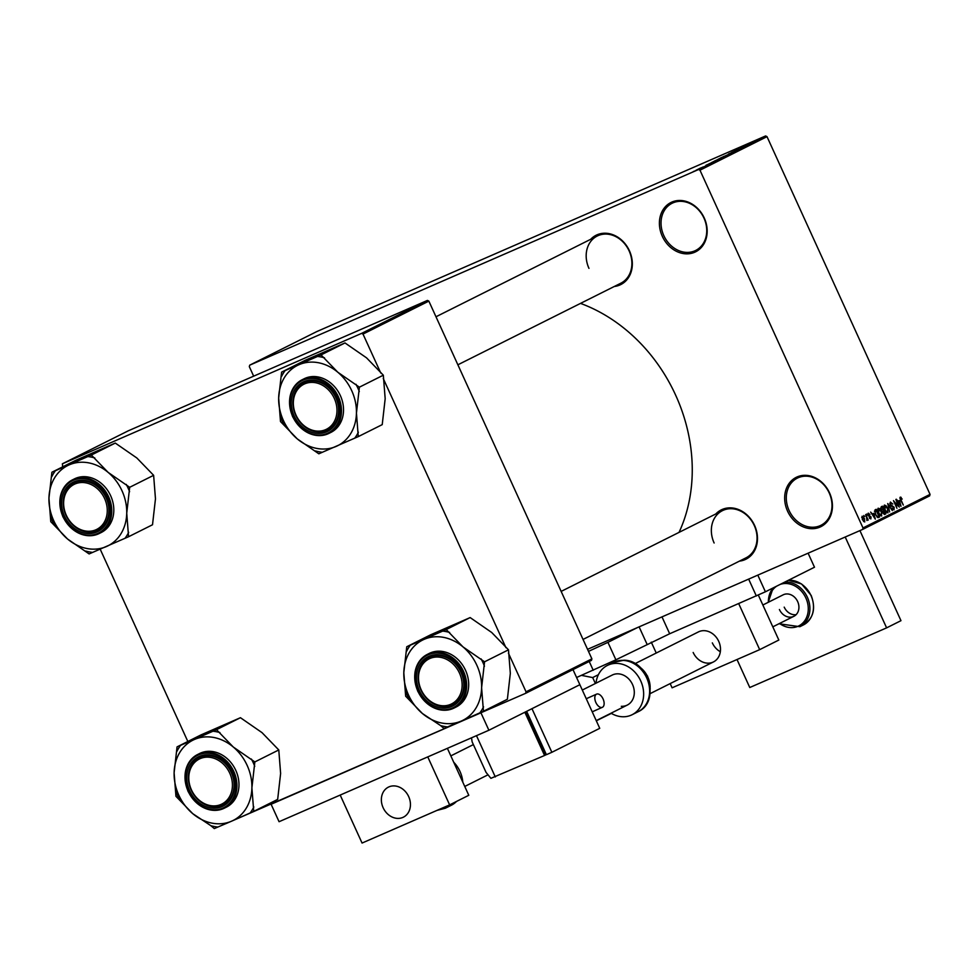 <?xml version="1.0" encoding="UTF-8"?>
<svg xmlns="http://www.w3.org/2000/svg" width="979" height="979" viewBox="0 0 979 979"><rect width="100%" height="100%" fill="white"/><g stroke="black" fill="none" stroke-linecap="round" stroke-linejoin="round"><path stroke-width="1.47" d="M787.569 511.16A27.571 22.884 63.4 0 1 797.114 476.932A27.571 22.884 63.4 0 1 829.531 492.865A27.571 22.884 63.4 0 1 819.974 527.094A27.571 22.884 63.4 0 1 787.569 511.16M829.213 492.963A26.372 21.881 -116.6 0 0 797.334 478.131A26.372 21.881 -116.6 0 0 789.074 510.463A26.372 21.881 -116.6 0 0 820.953 525.295A26.372 21.881 -116.6 0 0 829.213 492.963M662.306 236.306A27.571 22.884 63.4 0 1 671.851 202.078A27.571 22.884 63.4 0 1 704.268 218.011A27.571 22.884 63.4 0 1 694.723 252.239A27.571 22.884 63.4 0 1 662.306 236.306M703.962 218.109A26.372 21.881 -116.6 0 0 672.071 203.277A26.372 21.881 -116.6 0 0 663.811 235.609A26.372 21.881 -116.6 0 0 695.702 250.44A26.372 21.881 -116.6 0 0 703.962 218.109M590.667 239.317A27.571 22.884 63.4 0 1 629.424 250.771A27.571 22.884 63.4 0 1 614.286 286.492M457.878 364.8L620.845 283.2A26.372 21.881 -116.6 0 0 629.105 250.869A26.372 21.881 -116.6 0 0 597.227 236.025A26.372 21.881 -116.6 0 0 588.966 268.368M715.82 513.951A27.571 22.884 63.4 0 1 754.576 525.405A27.571 22.884 63.4 0 1 739.439 561.126M583.031 639.434L746.01 557.834A26.372 21.881 -116.6 0 0 754.271 525.503A26.372 21.881 -116.6 0 0 722.392 510.671A26.372 21.881 -116.6 0 0 714.132 543.002M580.535 303.392A157.068 130.305 63.4 0 1 675.669 395.21A157.068 130.305 63.4 0 1 679.047 532.368M587.547 649.334L862.597 529.443L863.013 527.95L699.973 170.199L698.565 169.514L765.602 135.946L767.01 136.644L699.973 170.199M863.013 527.95L930.05 494.383L929.634 495.876L862.597 529.443M698.308 169.11L703.326 166.895L698.308 169.11M714.291 161.18L714.976 160.886M720.373 158.06L728.266 154.523L720.373 158.06M728.498 153.997L735.266 151.011L728.498 153.997M734.299 151.109L739.243 149.028L734.299 151.109M765.602 135.946L316.768 331.587L249.731 365.155L698.565 169.514M731.692 152.394L737.322 149.995L731.692 152.394M723.371 156.628L724.019 156.359M729.318 153.923L729.967 153.679M719.467 158.574L723.922 156.701L719.479 158.598M713.214 161.706L717.668 159.834L713.214 161.706M706.006 165.255L711.635 162.844L706.006 165.255M699.385 168.572L700.683 167.984L699.385 168.572M696.779 169.869L698.076 169.281L696.779 169.869M693.193 171.668L694.478 171.08L693.193 171.668M864.261 516.606L863.759 515.517L864.641 516.422M866.599 517.634L865.669 514.562L868.202 520.118L867.418 519.421L866.917 520.522L866.599 517.634M866.868 515.297L866.758 514.024L866.868 515.297M868.226 513.167L869.976 514.477L868.569 513.963L868.446 515.089L871.004 516.888L870.869 518.907L869.266 517.756L870.49 518.124L870.674 517.193L868.128 515.419L868.275 513.143M873.709 513.339L875.312 519.115L870.625 512.09L872.387 513.999L873.709 513.339M878.139 508.199L879.778 508.847L881.345 511.283L881.675 516.043L878.444 512.849L877.576 509.912L878.139 508.199M887.916 512.923L884.71 509.716L883.841 506.779L884.392 505.066L886.032 505.715L887.598 508.15L887.929 512.91M900.276 497.112L902.185 499.082L900.668 498.017L900.521 498.8L903.323 505.091L900.582 500.098L900.276 497.112L901.121 497.356L899.897 497.883M930.05 494.383L767.01 136.644M899.383 500.477L900.998 506.253L896.299 499.229L898.073 501.138L899.383 500.477M898.269 505.751L895.871 499.449L899.346 507.085L894.549 501.97L896.948 508.285L893.472 500.648L897.829 505.935M890.376 502.08L892.811 504.026L890.743 502.986L890.572 504.674L894.145 507.244L894.011 509.875L891.82 508.162L893.594 508.982L893.276 506.681L891.6 506.412L890.192 504.883L890.413 502.056M889.642 511.944L887.733 503.524L892.346 510.585L887.977 504.491L889.642 511.944M884.637 514.44L882.801 513.008L881.112 509.594L881.247 506.767L882.422 506.18L885.909 513.804L884.673 514.428M875.373 514.452L875.055 509.863L876.168 509.313L879.644 516.949L877.918 517.634L875.373 514.452L877.576 516.704L878.861 516.239L876.193 510.389L875.055 512.323L875.752 514.269M862.389 519.69L862.132 516.214L864.481 518.564L864.738 521.978L862.389 519.69M253.659 376.169L249.315 366.635L249.731 365.155M427.444 300.418L128.212 430.846L62.375 463.813L361.606 333.386L427.444 300.418L428.851 301.116L363.013 334.072L361.606 333.386M526.053 691.823L591.891 658.855L591.475 660.348L525.637 693.316L526.053 691.823L508.419 653.14M505.923 647.657L383.254 378.506M380.758 373.023L363.013 334.072M591.891 658.855L428.851 301.116M226.063 823.572L525.637 693.316M187.833 741.495L100.213 549.231M62.668 466.848L62.375 463.813M899.946 498.335L900.668 498.017L899.946 498.335M900.325 503.842L899.664 501.444L898.612 501.97L900.802 505.372L900.325 503.842M898.612 501.97L899.664 501.444M889.789 503.402L890.743 502.986M885.42 505.984L886.032 505.715M886.521 512.458L887.549 512.005L887.598 508.15M885.616 511.381L887.549 512.005M884.71 509.716L886.044 511.185M883.817 506.388L884.808 505.959L885.102 509.545M887.219 508.321L884.808 505.959M884.294 514.513L885.909 513.804M885.114 513.106L884.086 510.83L882.997 511.454L883.119 512.69L885.114 513.106M882.446 511.54L884.086 510.83M883.67 509.937L882.458 507.257L881.296 507.954L881.492 509.386L883.67 509.937M880.659 508.04L882.458 507.257M880.684 508.223L881.296 507.954M880.659 508.089L881.651 507.66M879.166 509.117L879.778 508.847M880.268 515.59L881.296 515.15L881.345 511.283M879.362 514.513L881.296 515.15M878.457 512.849L879.791 514.318M877.563 509.521L878.542 509.092L878.836 512.678M880.965 511.454L878.542 509.092M878.041 517.646L879.644 516.949M874.418 511.173L876.193 510.389M876.927 516.985L878.187 516.582M874.418 511.209L875.507 510.732M874.639 516.704L873.978 514.293L872.925 514.832L875.128 518.234L874.639 516.704M872.522 514.942L873.978 514.293M867.798 514.305L868.569 513.963M869.707 518.466L870.49 518.124M862.352 519.616L864.384 521.171L863.551 521.538L864.371 521.183L864.481 518.564M864.102 518.76L862.475 517.022L861.679 517.365L862.462 517.022L862.744 519.445M735.388 150.827L732.83 151.99L735.388 150.827M721.193 157.974L717.876 159.43M718.121 159.234L721.18 157.962M720.703 158.268L717.742 159.626L720.703 158.268M718.048 159.418L714.682 160.96L718.06 159.455M715.368 160.715L714.707 160.997M713.324 161.816L717.215 160.054M716.922 160.164L711.611 162.563M711.868 162.367L713.312 161.804M714.45 161.4L708.833 163.946L714.462 161.437M709.714 163.689L707.144 164.851L709.714 163.689M699.263 168.926L698.174 169.33M696.828 170.028L695.751 170.432M421.154 689.754A25.173 20.889 -116.6 0 0 450.756 704.305A25.173 20.889 -116.6 0 0 459.469 673.05A25.173 20.889 -116.6 0 0 429.879 658.5A25.173 20.889 -116.6 0 0 421.154 689.754M460.987 672.353A26.372 21.881 63.4 0 1 452.726 704.684A26.372 21.881 63.4 0 1 420.848 689.852A26.372 21.881 63.4 0 1 429.108 657.521A26.372 21.881 63.4 0 1 460.987 672.353A26.372 21.881 -116.6 0 0 429.108 657.521A26.372 21.881 -116.6 0 0 420.848 689.852A26.372 21.881 -116.6 0 0 452.726 704.684A26.372 21.881 -116.6 0 0 460.987 672.353M406.762 646.752L430.711 634.771L470.153 617.578L491.715 632.495L508.493 649.823L510.328 673.344L507.379 699.263L483.442 711.256L481.607 687.723L484.556 661.804L462.994 646.886L446.216 629.558L406.762 646.752L403.813 672.671L405.661 696.204L422.426 713.52A44.899 37.251 63.4 0 1 408.549 695.09A44.899 37.251 63.4 0 1 403.813 672.671A44.899 37.251 63.4 0 1 424.103 639.36A44.899 37.251 63.4 0 1 462.994 646.886A44.899 37.251 63.4 0 1 481.607 687.723A44.899 37.251 63.4 0 1 461.329 721.046L483.442 711.256M405.759 691.786A49.696 41.228 -116.6 0 0 407.288 695.482A49.696 41.228 -116.6 0 0 409.075 699.067M419.33 690.55A27.571 22.884 63.4 0 1 428.888 656.309A27.571 22.884 63.4 0 1 461.293 672.255A27.571 22.884 63.4 0 1 451.747 706.483A27.571 22.884 63.4 0 1 419.33 690.55M456.128 707.009A29.97 24.867 -116.6 0 0 465.514 670.26A29.97 24.867 -116.6 0 0 429.291 653.397L427.26 654.425A29.97 24.867 63.4 0 1 463.483 671.276A29.97 24.867 63.4 0 1 454.097 708.025A29.97 24.867 63.4 0 1 417.874 691.186A29.97 24.867 63.4 0 1 427.26 654.425C414.839 662.44 411.669 674.715 417.764 691.223C427.04 707.682 439.155 713.275 454.097 708.025L456.128 707.009M440.574 725.574L443.989 728.449L461.329 721.046A44.899 37.251 -116.6 0 1 422.426 713.52L440.574 725.574A49.696 41.228 -116.6 0 0 447.513 726.907M470.153 617.578L446.216 629.558M508.493 649.823L484.556 661.804M484.458 666.222A49.696 41.228 -116.6 0 0 481.13 658.928M449.63 632.434A49.696 41.228 -116.6 0 0 442.692 631.1M410.287 645.222A49.696 41.228 -116.6 0 0 406.664 651.17M479.918 712.785A49.696 41.228 -116.6 0 0 483.54 706.838M191.443 789.882A25.173 20.889 -116.6 0 0 221.046 804.432A25.173 20.889 -116.6 0 0 229.759 773.177A25.173 20.889 -116.6 0 0 200.169 758.627A25.173 20.889 -116.6 0 0 191.443 789.882M231.277 772.48A26.372 21.881 63.4 0 1 223.016 804.811A26.372 21.881 63.4 0 1 191.138 789.98A26.372 21.881 63.4 0 1 199.398 757.648A26.372 21.881 63.4 0 1 231.277 772.48A26.372 21.881 -116.6 0 0 199.398 757.648A26.372 21.881 -116.6 0 0 191.138 789.98A26.372 21.881 -116.6 0 0 223.016 804.811A26.372 21.881 -116.6 0 0 231.277 772.48M177.064 746.879L201.001 734.899L240.442 717.705L262.005 732.622L278.782 749.951L280.618 773.471L277.669 799.39L253.732 811.371L251.897 787.85L254.846 761.931L233.283 747.014L216.506 729.685L177.064 746.879L174.115 772.798L175.951 796.319L192.728 813.647A44.899 37.251 63.4 0 1 178.839 795.217A44.899 37.251 63.4 0 1 174.115 772.798A44.899 37.251 63.4 0 1 194.393 739.488A44.899 37.251 63.4 0 1 233.283 747.014A44.899 37.251 63.4 0 1 251.897 787.85A44.899 37.251 63.4 0 1 231.619 821.173L253.732 811.371M176.049 791.913A49.696 41.228 -116.6 0 0 177.578 795.609A49.696 41.228 -116.6 0 0 179.365 799.194M189.62 790.677A27.571 22.884 63.4 0 1 199.178 756.437A27.571 22.884 63.4 0 1 231.595 772.382A27.571 22.884 63.4 0 1 222.037 806.61A27.571 22.884 63.4 0 1 189.62 790.677M226.418 807.137A29.97 24.867 -116.6 0 0 235.804 770.387A29.97 24.867 -116.6 0 0 199.581 753.524L197.55 754.54A29.97 24.867 63.4 0 1 233.773 771.403A29.97 24.867 63.4 0 1 224.387 808.152A29.97 24.867 63.4 0 1 188.164 791.301A29.97 24.867 63.4 0 1 197.55 754.54C185.129 762.568 181.959 774.842 188.054 791.35C197.33 807.81 209.445 813.402 224.387 808.152L226.418 807.137M210.864 825.701L214.291 828.577L231.619 821.173A44.899 37.251 -116.6 0 1 192.728 813.647L210.864 825.701A49.696 41.228 -116.6 0 0 217.803 827.035M240.442 717.705L216.506 729.685M278.782 749.951L254.846 761.931M254.748 766.349A49.696 41.228 -116.6 0 0 251.419 759.055M219.92 732.561A49.696 41.228 -116.6 0 0 212.994 731.227M180.577 745.349A49.696 41.228 -116.6 0 0 176.954 751.297M250.22 812.913A49.696 41.228 -116.6 0 0 253.83 806.965M334.316 398.416A25.173 20.889 -116.6 0 0 304.714 383.854A25.173 20.889 -116.6 0 0 296.001 415.12A25.173 20.889 -116.6 0 0 325.591 429.671A25.173 20.889 -116.6 0 0 334.316 398.416M295.682 415.218A26.372 21.881 63.4 0 1 303.943 382.875A26.372 21.881 63.4 0 1 335.821 397.719A26.372 21.881 63.4 0 1 327.561 430.05A26.372 21.881 63.4 0 1 295.682 415.218A26.372 21.881 -116.6 0 0 327.561 430.05A26.372 21.881 -116.6 0 0 335.821 397.719A26.372 21.881 -116.6 0 0 303.943 382.875A26.372 21.881 -116.6 0 0 295.682 415.218M337.828 372.253A44.899 37.251 63.4 0 1 351.718 390.67A44.899 37.251 63.4 0 1 356.442 413.089L359.391 387.17L337.828 372.253L321.051 354.924L281.609 372.118L278.66 398.037L280.496 421.557L297.273 438.886L318.836 453.803L358.277 436.61L356.442 413.089A44.899 37.251 63.4 0 1 336.164 446.412A44.899 37.251 63.4 0 1 297.273 438.886A44.899 37.251 63.4 0 1 278.66 398.037A44.899 37.251 63.4 0 1 298.938 364.726A44.899 37.251 -116.6 0 1 337.828 372.253M359.293 391.576A49.696 41.228 -116.6 0 0 357.751 387.88A49.696 41.228 -116.6 0 0 355.977 384.294M336.14 397.621A27.571 22.884 63.4 0 1 326.594 431.849A27.571 22.884 63.4 0 1 294.177 415.916A27.571 22.884 63.4 0 1 303.723 381.675A27.571 22.884 63.4 0 1 336.14 397.621M292.709 416.528A29.97 24.867 63.4 0 1 302.095 379.779C289.674 387.806 286.517 400.081 292.599 416.589C301.875 433.036 313.99 438.641 328.932 433.391L330.975 432.363A29.97 24.867 -116.6 0 0 340.362 395.626A29.97 24.867 -116.6 0 0 304.126 378.763L302.095 379.779A29.97 24.867 63.4 0 1 338.318 396.642A29.97 24.867 63.4 0 1 328.932 433.391A29.97 24.867 63.4 0 1 292.721 416.54M281.609 372.118L305.546 360.137L345 342.944L366.562 357.861L383.327 375.19L359.391 387.17M345 342.944L321.051 354.924M383.327 375.19L385.175 398.71L382.226 424.629L358.277 436.61M280.594 417.152A49.696 41.228 -116.6 0 0 283.922 424.433M315.422 450.927A49.696 41.228 -116.6 0 0 322.348 452.274M354.765 438.151A49.696 41.228 -116.6 0 0 358.375 432.204M324.477 357.8A49.696 41.228 -116.6 0 0 317.539 356.454M285.122 370.588A49.696 41.228 -116.6 0 0 281.511 376.523M104.606 498.544A25.173 20.889 -116.6 0 0 75.004 483.981A25.173 20.889 -116.6 0 0 66.291 515.248A25.173 20.889 -116.6 0 0 95.881 529.798A25.173 20.889 -116.6 0 0 104.606 498.544M65.972 515.346A26.372 21.881 63.4 0 1 74.233 483.002A26.372 21.881 63.4 0 1 106.111 497.846A26.372 21.881 63.4 0 1 97.851 530.177A26.372 21.881 63.4 0 1 65.972 515.346A26.372 21.881 -116.6 0 0 97.851 530.177A26.372 21.881 -116.6 0 0 106.111 497.846A26.372 21.881 -116.6 0 0 74.233 483.002A26.372 21.881 -116.6 0 0 65.972 515.346M108.118 472.38A44.899 37.251 63.4 0 1 122.008 490.797A44.899 37.251 63.4 0 1 126.732 513.216L129.681 487.297L108.118 472.38L91.341 455.051L51.899 472.245L48.95 498.164L50.786 521.685L67.563 539.013L89.126 553.93L128.567 536.737L126.732 513.216A44.899 37.251 63.4 0 1 106.454 546.539A44.899 37.251 63.4 0 1 67.563 539.013A44.899 37.251 63.4 0 1 48.95 498.164A44.899 37.251 63.4 0 1 69.228 464.854A44.899 37.251 -116.6 0 1 108.118 472.38M129.583 491.703A49.696 41.228 -116.6 0 0 128.041 488.007A49.696 41.228 -116.6 0 0 126.267 484.421M106.43 497.748A27.571 22.884 63.4 0 1 96.884 531.976A27.571 22.884 63.4 0 1 64.467 516.043A27.571 22.884 63.4 0 1 74.012 481.803A27.571 22.884 63.4 0 1 106.43 497.748M110.651 495.753A29.97 24.867 -116.6 0 0 74.416 478.89L72.385 479.906A29.97 24.867 63.4 0 1 108.608 496.769A29.97 24.867 63.4 0 1 99.222 533.518A29.97 24.867 63.4 0 1 63.011 516.667A29.97 24.867 63.4 0 1 72.385 479.906C59.976 487.934 56.806 500.208 62.889 516.716C72.165 533.163 84.28 538.768 99.222 533.518L101.265 532.49A29.97 24.867 -116.6 0 0 110.651 495.753M51.899 472.245L75.836 460.265L115.289 443.071L136.852 457.988L153.63 475.317L129.681 487.297M115.289 443.071L91.341 455.051M153.63 475.317L155.465 498.837L152.516 524.756L128.567 536.737M50.884 517.279A49.696 41.228 -116.6 0 0 54.212 524.56M85.711 551.055A49.696 41.228 -116.6 0 0 92.638 552.401M125.055 538.279A49.696 41.228 -116.6 0 0 128.677 532.331M94.767 457.927A49.696 41.228 -116.6 0 0 87.829 456.581M55.411 470.715A49.696 41.228 -116.6 0 0 51.801 476.651M635.053 663.64L698.431 631.908A16.79 13.926 63.4 0 1 718.721 641.343A16.79 13.926 63.4 0 1 713.458 661.926A16.79 13.926 63.4 0 1 693.169 652.479M758.321 595.061L778.831 640.046L759.68 649.64L672.096 687.809L670.174 683.599M738.717 603.651L759.68 649.64M656.248 653.03L651.28 642.138M720.324 651.708A16.79 13.926 63.4 0 1 712.333 642.885M737.003 659.516L749.767 687.515L886.607 627.869L845.207 537.018M886.607 627.869L900.974 620.674L859.917 530.606M582.297 690.048L612.242 675.057A16.79 13.926 63.4 0 1 618.202 673.833A16.79 13.926 63.4 0 1 633.535 687.221A16.79 13.926 63.4 0 1 627.27 705.076A16.79 13.926 63.4 0 1 621.31 706.312M596.015 683.183A27.571 22.884 63.4 0 1 607.408 665.414A27.571 22.884 63.4 0 1 617.198 663.395A27.571 22.884 63.4 0 1 642.395 685.398A27.571 22.884 63.4 0 1 632.104 714.731A27.571 22.884 63.4 0 1 622.314 716.75A27.571 22.884 63.4 0 1 611.043 713.201M488.888 730.248L279.064 821.711L271.11 804.261L480.934 712.798L488.888 730.248L579.862 684.7L531.976 708.674L551.862 752.3L599.748 728.327L572.984 669.599M637.268 627.661L607.935 642.346L615.889 659.797L576.582 677.505M757.807 575.114L765.407 591.793L669.673 633.756L615.889 659.797M808.103 553.196L814.491 567.22L765.407 591.793M756.339 595.978L748.654 579.103M588.489 651.39L607.935 642.346M598.389 674.702L592.674 677.566L581.489 675.375M595.379 683.501L592.674 677.566M611.361 713.397L596.309 720.777M613.038 661.192L613.857 662.196M397.462 818.395A16.79 13.926 -116.6 0 0 403.421 817.159A16.79 13.926 -116.6 0 0 409.687 799.317A16.79 13.926 -116.6 0 0 394.353 785.917A16.79 13.926 -116.6 0 0 388.382 787.14A16.79 13.926 -116.6 0 0 382.116 804.995A16.79 13.926 -116.6 0 0 397.462 818.395M762.861 605.01L783.176 594.828A11.993 9.949 63.4 0 1 797.665 601.583A11.993 9.949 63.4 0 1 793.908 616.28A11.993 9.949 63.4 0 1 779.419 609.525M796.111 614.677A11.993 9.949 63.4 0 1 784.203 607.139M383.132 807.724A16.79 13.926 63.4 0 1 388.382 787.14A16.79 13.926 63.4 0 1 408.671 796.588A16.79 13.926 63.4 0 1 403.421 817.159A16.79 13.926 63.4 0 1 383.132 807.724M447.391 748.335L468.782 795.291L449.63 804.885L362.059 843.054L340.19 795.07L427.762 756.889L449.63 804.885M450.548 804.42A27.571 22.884 63.4 0 1 445.359 808.226L451.343 805.24A27.571 22.884 -116.6 0 0 456.532 801.422M462.798 782.148A27.571 22.884 -116.6 0 0 459.983 771.428A27.571 22.884 -116.6 0 0 453.718 762.225M603.064 698.92A7.196 4.014 -113.6 0 1 602.342 707.315A7.196 4.014 -113.6 0 1 595.881 702.518A7.196 4.014 -113.6 0 1 596.603 694.123A7.196 4.014 -113.6 0 1 603.064 698.92M546.343 754.589L544.569 755.482L524.854 712.235M526.959 712.051L525.772 712.639L544.667 754.087L545.878 753.561M544.569 755.482L490.907 778.329L486.049 772.37L472.123 741.825L471.511 737.823M495.301 776.947L476.479 735.657M526.983 712.112L525.772 712.639M526.641 711.341L546.392 754.687L551.862 752.3M891.074 506.131L892.175 505.653M882.446 511.589L883.364 511.185M868.459 516.019L869.291 515.664M418.057 691.101A29.26 24.267 -116.6 0 0 452.445 708.013A29.26 24.267 -116.6 0 0 462.577 671.704A29.26 24.267 -116.6 0 0 428.19 654.792A29.26 24.267 -116.6 0 0 418.057 691.101M188.347 791.228A29.26 24.267 -116.6 0 0 222.735 808.14A29.26 24.267 -116.6 0 0 232.867 771.831A29.26 24.267 -116.6 0 0 198.48 754.919A29.26 24.267 -116.6 0 0 188.347 791.228M337.412 397.058A29.26 24.267 -116.6 0 0 303.025 380.146A29.26 24.267 -116.6 0 0 292.892 416.467A29.26 24.267 -116.6 0 0 327.28 433.379A29.26 24.267 -116.6 0 0 337.412 397.058M107.702 497.185A29.26 24.267 -116.6 0 0 73.315 480.273A29.26 24.267 -116.6 0 0 63.182 516.594A29.26 24.267 -116.6 0 0 97.57 533.506A29.26 24.267 -116.6 0 0 107.702 497.185M613.392 662.416L623.856 660.238C648.649 660.03 660.703 701.759 638.088 711.733A27.571 22.884 -116.6 0 0 648.379 682.4A27.571 22.884 -116.6 0 0 623.182 660.397A27.571 22.884 -116.6 0 0 613.392 662.416L607.408 665.414M650.142 687.527A21.942 18.209 -116.6 0 0 639.997 667.262M647.021 644.206L639.103 626.854M593.225 670.26L589.223 661.474M661.988 616.88L669.673 633.756M788.462 580.253L801.581 583.973L811.163 595.403C816.033 608.583 813.476 618.422 803.465 624.896A23.985 19.898 -116.6 0 0 810.979 595.501A23.985 19.898 -116.6 0 0 788.389 580.278M779.541 623.476A22.786 18.895 -116.6 0 0 802.682 623.133A22.786 18.895 -116.6 0 0 805.876 597.998A22.786 18.895 -116.6 0 0 780.092 584.439M784.803 582.077A23.985 19.898 63.4 0 1 807.394 597.3A23.985 19.898 63.4 0 1 799.88 626.695L778.941 623.77M768.368 602.244A23.985 19.898 63.4 0 1 773.19 587.889M776.702 586.14A22.786 18.895 -116.6 0 0 768.809 602.024M722.392 510.671L561.151 591.402M435.985 316.768L597.227 236.025M650.24 688.971L647.584 676.134L638.895 666.32M638.088 711.733L632.104 714.731M793.908 616.28L772.81 626.841M464.756 786.455L488.031 774.793M596.235 720.617L627.27 705.076M650.08 693.658L713.458 661.926M450.829 755.886L473.383 744.591M803.465 624.896L799.88 626.695M768.209 602.33L773.129 587.926M445.359 808.226L436.964 810.404M602.342 707.315L592.222 711.831M586.262 698.737L596.603 694.123"/></g></svg>
